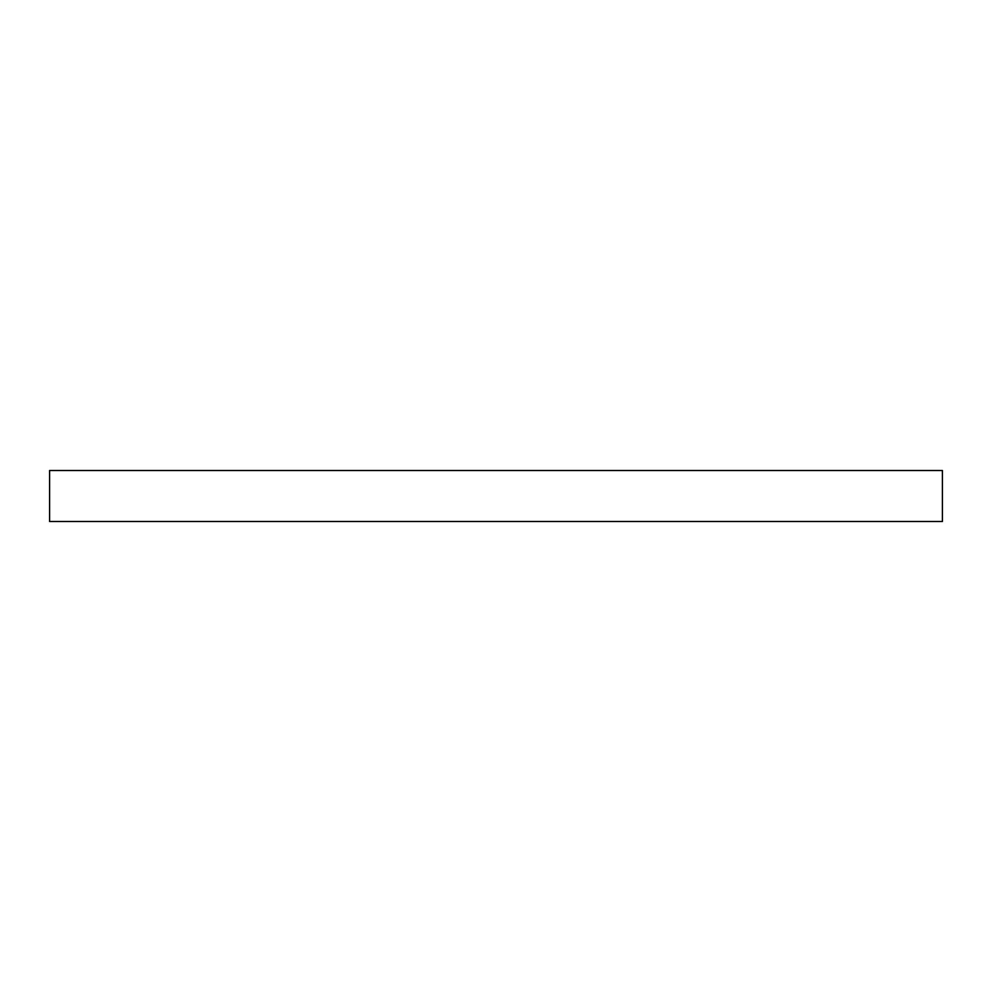 <?xml version="1.0" encoding="UTF-8"?>
<svg xmlns="http://www.w3.org/2000/svg" width="992" height="992" viewBox="0 0 992 992"><rect width="100%" height="100%" fill="white"/><g stroke="black" fill="none" stroke-linecap="round" stroke-linejoin="round"><path stroke-width="1.49" d="M942.4 470.493L942.4 521.507L49.6 521.507L49.6 470.493L942.4 470.493"/></g></svg>
